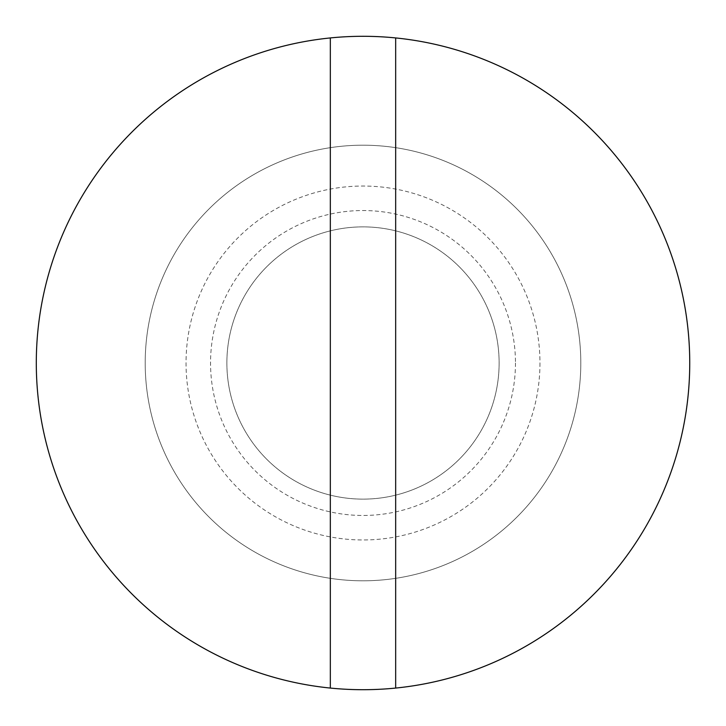 <?xml version="1.0" encoding="UTF-8"?>
<svg xmlns="http://www.w3.org/2000/svg" width="726" height="726" viewBox="0 0 726 726"><rect width="100%" height="100%" fill="white"/><g stroke="black" fill="none" stroke-linecap="round" stroke-linejoin="round"><path stroke-width="0.54" stroke-dasharray="3.63 2.72" d="M539.962 363A176.963 176.963 0 0 1 363 539.962A176.963 176.963 0 0 1 186.037 363A176.963 176.963 0 0 1 363 186.037A176.963 176.963 0 0 1 539.962 363M226.875 363A136.125 136.125 0 0 1 363 226.875A136.125 136.125 0 0 1 499.125 363A136.125 136.125 0 0 1 363 499.125A136.125 136.125 0 0 1 226.875 363A136.125 136.125 0 0 1 363 226.875A136.125 136.125 0 0 1 499.125 363A136.125 136.125 0 0 1 363 499.125A136.125 136.125 0 0 1 226.875 363A136.125 136.125 0 0 0 363 499.125A136.125 136.125 0 0 0 499.125 363A136.125 136.125 0 0 0 363 226.875A136.125 136.125 0 0 0 226.875 363M580.8 363A217.8 217.8 0 0 1 363 580.8A217.8 217.8 0 0 1 145.2 363A217.8 217.8 0 0 1 363 145.2A217.8 217.8 0 0 1 580.8 363A217.8 217.8 0 0 1 363 580.8A217.8 217.8 0 0 1 145.2 363A217.8 217.8 0 0 1 363 145.2A217.8 217.8 0 0 1 580.8 363A217.8 217.8 0 0 1 363 580.8A217.8 217.8 0 0 1 145.2 363A217.8 217.8 0 0 1 363 145.2A217.8 217.8 0 0 1 580.8 363M515.46 363A152.46 152.46 0 0 1 363 515.46A152.46 152.46 0 0 1 210.54 363A152.46 152.46 0 0 1 363 210.54A152.46 152.46 0 0 1 515.46 363M689.7 363A326.7 326.7 0 0 1 363 689.7A326.7 326.7 0 0 1 36.3 363A326.7 326.7 0 0 1 363 36.3A326.7 326.7 0 0 1 689.7 363M395.67 688.067L395.67 37.933M330.33 37.933L330.33 688.067"/><path stroke-width="1.09" d="M395.67 37.933A326.7 326.7 0 0 1 395.67 688.067A326.7 326.7 0 0 1 36.3 363A326.7 326.7 0 0 1 395.67 37.933L395.67 688.067M330.33 688.067L330.33 37.933"/></g></svg>
